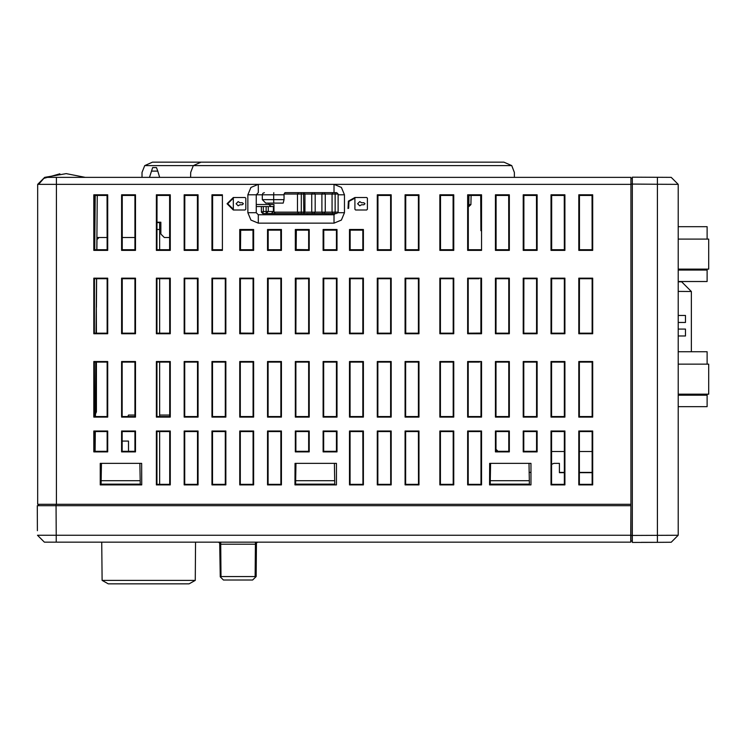 <?xml version="1.0" encoding="UTF-8"?>
<svg xmlns="http://www.w3.org/2000/svg" width="746" height="746" viewBox="0 0 746 746"><rect width="100%" height="100%" fill="white"/><g stroke="black" fill="none" stroke-linecap="round" stroke-linejoin="round"><path stroke-width="1.12" d="M85.203 177.408L66.217 173.594L44.639 177.408L630.929 177.408L630.929 184.113L632.319 184.113L632.319 542.426L657.44 542.295L641.346 542.379M630.762 535.274L630.734 542.193L56.211 542.193L56.211 535.274L630.762 535.274L630.929 504.324L37.692 504.324L37.692 184.355L44.639 177.408L45.758 177.408M331.578 213.542L303.519 213.542L304.909 212.153L303.827 212.153L303.519 192.692L304.909 194.081L304.909 212.153L311.753 212.153L311.753 194.081L284.012 194.081L284.991 192.692L336.698 192.692M268.476 206.586L256.214 206.586M273.81 203.117L273.689 199.639L284.04 199.639L283.228 203.117L265.762 203.117L262.284 199.639L273.689 199.639L273.689 194.781L256.214 194.781L256.214 212.703L258.293 214.792L334.031 214.792L335.346 213.542M301.291 213.542L275.349 213.542L273.941 212.134L303.827 212.153L303.519 213.542L301.291 213.542L301.291 192.692M298.269 213.542L313.674 213.542L315.138 212.153L321.908 212.153L321.908 194.081L315.138 194.081L315.138 212.153L311.753 212.153L312.602 213.542M329.555 213.542L325.498 213.542M266.098 206.586L266.098 211.454L263.329 211.454L262.76 213.542L277.204 213.542M277.754 213.542L268.877 213.542M678.179 364.179L708.7 364.179L708.7 394.196L678.179 394.196M678.179 395.147L707.105 395.147L707.105 406.626L678.179 406.626M678.179 351.739L707.105 351.739L707.105 364.179M678.179 239.112L708.7 239.112L708.7 269.12L678.179 269.12M678.179 270.08L707.105 270.08L707.105 281.559L678.179 281.559M678.179 226.672L707.105 226.672L707.105 239.112M156.986 222.224L160.884 222.224L159.681 222.224L159.681 249.751M247.877 194.781L256.214 194.781L258.293 192.692L258.293 184.355L334.031 184.355L341.398 187.405L344.456 194.781L344.456 212.703L341.398 220.07L334.031 223.129L258.293 223.129L250.926 220.07L247.877 212.703L247.877 194.781L250.926 187.405L258.293 184.355L37.692 184.355M56.454 504.324L56.454 177.408L49.46 177.408L81.51 177.408M468.274 204.544L468.824 204.544L468.824 206.586L468.274 206.586M256.214 204.507L268.961 204.507L268.961 203.117L268.97 204.507L273.987 204.507L273.987 205.42M338.059 194.081L325.293 194.081L325.293 212.153L332.063 212.153L332.063 194.081L332.912 192.692M332.912 213.542L332.063 212.153L338.143 212.153L336.754 213.542M273.941 211.454L268.308 211.454L268.308 206.586M266.098 211.454L268.308 211.454L266.219 213.542L266.098 211.454M37.431 530.723L37.3 505.713L56.062 505.713L38.68 505.713L38.68 504.324M56.211 542.193L44.406 542.193L37.459 535.274L56.211 535.274L56.053 504.324M238.142 201.653L236.062 203.742L238.142 205.831L239.951 204.786L242.31 204.786L243.355 203.742L242.31 202.698L239.951 202.698L238.142 201.653M359.74 201.653L357.651 203.742L359.74 205.831L361.54 204.786L363.908 204.786L364.953 203.742L363.908 202.698L361.54 202.698L359.74 201.653M233.284 197.485L227.026 203.742L233.284 209.999L245.089 209.999L245.788 209.3L245.788 198.184L245.089 197.485L233.284 197.485M354.872 197.485L348.382 201.103L348.028 208.516L348.643 208.209L348.969 201.467L354.872 198.184L354.872 209.3L355.572 209.999L366.687 209.999L367.386 209.3L367.386 198.184L366.687 197.485L354.872 197.485M233.284 198.184L227.726 203.742L233.284 209.3L233.284 198.184M632.319 542.426L632.319 541.046L630.929 541.046L630.929 535.488L678.179 535.274L671.26 542.221L657.44 542.295L657.44 184.243L632.319 184.113L632.319 177.166L671.26 177.371L678.179 184.318L657.44 184.243L657.44 177.296M59.904 173.846L43.865 178.415L38.559 184.355M630.762 537.502L630.911 536.85M262.284 199.639L262.284 194.781L262.881 193.317L264.373 192.692M338.143 212.153L338.143 194.081L336.754 192.692M54.672 542.193L44.406 542.193L37.459 535.274L44.406 542.193L54.663 542.193M220.993 576.555L255.104 576.555L255.384 544.254L220.713 544.254L220.993 576.555L220.266 576.863L219.66 543.219L218.625 542.193M257.482 542.193L256.438 543.219L256.148 576.555L255.104 576.555M528.979 463.331L529.343 484.173L490.206 484.173L490.187 484.863L489.516 484.863L531.012 484.863L531.012 472.358L529.138 472.358M529.343 484.173L529.352 484.863L531.012 484.863L531.012 463.331L489.628 463.331L489.516 484.863M334.786 484.173L295.649 484.173L295.64 484.863L294.968 484.863L336.465 484.863L336.465 463.331L334.422 463.331L334.805 484.863L336.465 484.863L336.465 463.331L295.08 463.331L294.968 484.863M101.102 484.173L101.092 484.863L100.225 484.863L141.721 484.863L141.609 463.331L100.225 463.331L100.225 484.863L100.225 463.331L101.465 463.331L101.102 484.173L140.239 484.173L140.248 484.863M630.92 505.713L56.062 505.713M102.099 580.407L195.228 580.407L189.092 583.876L108.235 583.876L102.099 580.407L101.764 542.193M195.228 580.407L195.564 542.193M255.841 576.863L252.642 580.052L223.464 580.052L220.266 576.863M139.875 463.331L140.239 484.173M140.183 480.694L101.167 480.694M295.649 484.173L296.013 463.331L295.08 463.331M490.206 484.173L490.57 463.331L489.628 463.331M334.73 480.694L295.714 480.694M529.278 480.694L490.262 480.694M38.382 504.324L38.382 505.713L37.3 505.713M630.929 536.812L630.752 537.633L630.929 536.812M630.929 510.656L630.911 510.133M219.669 544.254L220.713 544.254L220.685 542.193L219.66 543.219M256.438 543.219L255.412 542.193L255.384 544.254L256.428 544.254M141.721 484.518L140.248 484.518M122.176 441.091L128.526 441.091L128.526 451.311M169.696 415.037L159.681 415.037M134.961 415.037L128.526 415.037L127.827 416.557M306.671 213.542L308.051 214.792M498.067 451.311L495.987 449.232M239.746 333.742L240.352 333.136L253.053 333.154L253.034 278.762L242.31 278.762L253.034 278.762L253.64 278.155L239.746 278.155L239.746 333.742L253.64 333.742L253.64 278.155M296.041 278.873L295.91 333.154L308.639 333.154L308.62 278.762L296.041 278.873L295.332 278.155L295.332 333.742L309.226 333.742L309.226 278.155L295.332 278.155M296.199 249.49L308.611 249.751L308.611 230.141L296.302 230.141L296.199 249.49L295.332 250.367L309.226 250.367L309.226 229.516L295.332 229.516L295.332 250.367M480.853 230.673L480.666 195.405L468.274 195.405L468.255 249.751L480.872 249.696L481.543 250.367L481.543 194.781L467.649 194.781L467.649 250.367L481.543 250.367M479.016 278.762L468.246 278.762L468.227 333.154L480.928 333.126L481.543 333.742L481.543 278.155L467.649 278.155L467.649 333.742L481.543 333.742M479.454 362.108L468.218 362.108L468.208 416.557L480.965 416.548L481.543 417.117L481.543 361.54L467.649 361.54L467.649 417.117L481.543 417.117M479.818 431.57L468.199 431.57L468.18 484.322L480.993 484.322L481.543 484.863L481.543 431.02L467.649 431.02L467.649 484.863L481.543 484.863M440.466 249.751L453.139 249.751L453.12 195.405L440.476 195.405L440.466 249.751L439.851 250.367L453.745 250.367L453.745 194.781L439.851 194.781L439.851 250.367M440.438 333.154L453.158 333.154L453.148 278.762L440.457 278.762L440.438 333.154L439.851 333.742L453.745 333.742L453.745 278.155L439.851 278.155L439.851 333.742M440.41 416.557L453.186 416.557L453.167 362.108L440.429 362.108L440.41 416.557L439.851 417.117L453.745 417.117L453.745 361.54L439.851 361.54L439.851 417.117M405.721 249.751L418.394 249.751L418.375 195.405L405.74 195.405L405.721 249.751L405.106 250.367L419.01 250.367L419.01 194.781L405.106 194.781L405.106 250.367M405.693 333.154L418.422 333.154L418.403 278.762L405.712 278.762L405.693 333.154L405.106 333.742L419.01 333.742L419.01 278.155L405.106 278.155L405.106 333.742M405.675 416.557L418.45 416.557L418.431 362.108L405.684 362.108L405.675 416.557L405.106 417.117L419.01 417.117L419.01 361.54L405.106 361.54L405.106 417.117M377.933 249.751L390.606 249.751L390.587 195.405L377.942 195.405L377.933 249.751L377.317 250.367L391.212 250.367L391.212 194.781L377.317 194.781L377.317 250.367M377.905 333.154L390.624 333.154L390.615 278.762L377.924 278.762L377.905 333.154L377.317 333.742L391.212 333.742L391.212 278.155L377.317 278.155L377.317 333.742M377.877 416.557L390.652 416.557L390.634 362.108L377.896 362.108L377.877 416.557L377.317 417.117L391.212 417.117L391.212 361.54L377.317 361.54L377.317 417.117M350.107 333.154L362.836 333.154L362.817 278.762L350.126 278.762L350.107 333.154L349.529 333.742L363.423 333.742L363.423 278.155L349.529 278.155L349.529 333.742M350.088 416.557L362.864 416.557L362.845 362.108L350.098 362.108L350.088 416.557L349.529 417.117L363.423 417.117L363.423 361.54L349.529 361.54L349.529 417.117M323.708 333.154L336.437 333.154L336.418 278.762L323.727 278.762L323.708 333.154L323.121 333.742L337.015 333.742L337.015 278.155L323.121 278.155L323.121 333.742M323.736 249.751L336.409 249.751L336.399 230.141L323.736 230.141L323.736 249.751L323.121 250.367L337.015 250.367L337.015 229.516L323.121 229.516L323.121 250.367M336.465 431.57L323.68 431.57L323.671 451.311L336.465 451.311L336.465 431.57L337.015 431.02L323.121 431.02L323.121 451.862L337.015 451.862L337.015 431.02M323.68 416.557L336.455 416.557L336.437 362.108L323.699 362.108L323.68 416.557L323.121 417.117L337.015 417.117L337.015 361.54L323.121 361.54L323.121 417.117M308.667 431.57L295.882 431.57L295.882 451.311L308.676 451.311L308.667 431.57L309.226 431.02L295.332 431.02L295.332 451.862L309.226 451.862L309.226 431.02M295.892 416.557L308.667 416.557L308.648 362.108L295.91 362.108L295.892 416.557L295.332 417.117L309.226 417.117L309.226 361.54L295.332 361.54L295.332 417.117M362.808 230.141L350.144 230.141L350.135 249.751L362.808 249.751L362.808 230.141L363.423 229.516L349.529 229.516L349.529 250.367L363.423 250.367L363.423 229.516M440.41 431.57L440.392 484.322L453.204 484.322L453.195 431.57L440.41 431.57L439.851 431.02L439.851 484.863L453.745 484.863L453.745 431.02L439.851 431.02M405.665 431.57L405.647 484.322L418.469 484.322L418.45 431.57L405.665 431.57L405.106 431.02L405.106 484.863L419.01 484.863L419.01 431.02L405.106 431.02M377.877 431.57L377.858 484.322L390.671 484.322L390.662 431.57L377.877 431.57L377.317 431.02L377.317 484.863L391.212 484.863L391.212 431.02L377.317 431.02M350.079 431.57L350.06 484.322L362.882 484.322L362.864 431.57L350.079 431.57L349.529 431.02L349.529 484.863L363.423 484.863L363.423 431.02L349.529 431.02M212.563 235.624L212.573 203.947M222.373 249.751L222.373 195.405L212.582 195.405L212.563 249.751L222.373 249.751M134.905 237.508L122.241 237.508M107.116 237.508L96.896 237.508M55.064 177.408L49.46 177.408M579.372 431.57L579.353 484.322L592.175 484.322L592.156 431.57L579.372 431.57L578.812 431.02L578.812 484.863L592.716 484.863L592.716 431.02L578.812 431.02M579.381 416.557L592.156 416.557L592.138 362.108L579.39 362.108L579.381 416.557L578.812 417.117L592.716 417.117L592.716 361.54L578.812 361.54L578.812 417.117M579.4 333.154L592.128 333.154L592.11 278.762L579.418 278.762L579.4 333.154L578.812 333.742L592.716 333.742L592.716 278.155L578.812 278.155L578.812 333.742M579.428 249.751L592.1 249.751L592.082 195.405L579.446 195.405L579.428 249.751L578.812 250.367L592.716 250.367L592.716 194.781L578.812 194.781L578.812 250.367M551.583 431.57L551.564 484.322L564.377 484.322L564.368 431.57L551.583 431.57L551.024 431.02L551.024 484.863L564.918 484.863L564.918 431.02L551.024 431.02M495.997 416.557L508.772 416.557L508.753 362.108L496.015 362.108L495.997 416.557L495.437 417.117L509.332 417.117L509.332 361.54L495.437 361.54L495.437 417.117M496.025 333.154L508.744 333.154L508.735 278.762L496.043 278.762L496.025 333.154L495.437 333.742L509.332 333.742L509.332 278.155L495.437 278.155L495.437 333.742M508.781 431.57L495.997 431.57L495.987 451.311L508.781 451.311L508.781 431.57L509.332 431.02L495.437 431.02L495.437 451.862L509.332 451.862L509.332 431.02M496.053 249.751L508.725 249.751L508.707 195.405L496.062 195.405L496.053 249.751L495.437 250.367L509.332 250.367L509.332 194.781L495.437 194.781L495.437 250.367M523.795 416.557L536.57 416.557L536.551 362.108L523.804 362.108L523.795 416.557L523.226 417.117L537.129 417.117L537.129 361.54L523.226 361.54L523.226 417.117M523.813 333.154L536.542 333.154L536.523 278.762L523.832 278.762L523.813 333.154L523.226 333.742L537.129 333.742L537.129 278.155L523.226 278.155L523.226 333.742M536.57 431.57L523.785 431.57L523.776 451.311L536.579 451.311L536.57 431.57L537.129 431.02L523.226 431.02L523.226 451.862L537.129 451.862L537.129 431.02M523.841 249.751L536.514 249.751L536.495 195.405L523.86 195.405L523.841 249.751L523.226 250.367L537.129 250.367L537.129 194.781L523.226 194.781L523.226 250.367M551.583 416.557L564.358 416.557L564.34 362.108L551.602 362.108L551.583 416.557L551.024 417.117L564.918 417.117L564.918 361.54L551.024 361.54L551.024 417.117M551.611 333.154L564.33 333.154L564.321 278.762L551.63 278.762L551.611 333.154L551.024 333.742L564.918 333.742L564.918 278.155L551.024 278.155L551.024 333.742M551.639 249.751L564.312 249.751L564.293 195.405L551.648 195.405L551.639 249.751L551.024 250.367L564.918 250.367L564.918 194.781L551.024 194.781L551.024 250.367M326.31 214.792L326.31 213.542M156.921 431.57L156.902 484.322L169.724 484.322L169.706 431.57L156.921 431.57L156.362 431.02L156.362 484.863L170.265 484.863L170.265 431.02L156.362 431.02M184.71 431.57L184.7 484.322L197.513 484.322L197.494 431.57L184.71 431.57L184.159 431.02L184.159 484.863L198.054 484.863L198.054 431.02L184.159 431.02M212.507 431.57L212.489 484.322L225.311 484.322L225.292 431.57L212.507 431.57L211.948 431.02L211.948 484.863L225.842 484.863L225.842 431.02L211.948 431.02M268.094 431.57L268.075 484.322L280.897 484.322L280.878 431.57L268.094 431.57L267.534 431.02L267.534 484.863L281.428 484.863L281.428 431.02L267.534 431.02M156.921 416.557L169.696 416.557L169.687 362.108L156.94 362.108L156.921 416.557L156.362 417.117L170.265 417.117L170.265 361.54L156.362 361.54L156.362 417.117M156.977 249.751L169.65 249.751L169.631 195.405L156.996 195.405L156.977 249.751L156.362 250.367L170.265 250.367L170.265 194.781L156.362 194.781L156.362 250.367M156.949 333.154L169.678 333.154L169.659 278.762L156.968 278.762L156.949 333.154L156.362 333.742L170.265 333.742L170.265 278.155L156.362 278.155L156.362 333.742M184.719 416.557L197.494 416.557L197.476 362.108L184.738 362.108L184.719 416.557L184.159 417.117L198.054 417.117L198.054 361.54L184.159 361.54L184.159 417.117M184.766 249.751L197.438 249.751L197.429 195.405L184.784 195.405L184.766 249.751L184.159 250.367L198.054 250.367L198.054 194.781L184.159 194.781L184.159 250.367M184.747 333.154L197.466 333.154L197.448 278.762L184.756 278.762L184.747 333.154L184.159 333.742L198.054 333.742L198.054 278.155L184.159 278.155L184.159 333.742M212.507 416.557L225.283 416.557L225.273 362.108L212.526 362.108L212.507 416.557L211.948 417.117L225.842 417.117L225.842 361.54L211.948 361.54L211.948 417.117M212.535 333.154L225.264 333.154L225.245 278.762L212.554 278.762L212.535 333.154L211.948 333.742L225.842 333.742L225.842 278.155L211.948 278.155L211.948 333.742M239.746 484.863L240.287 484.322L253.099 484.322L253.08 431.57L240.305 431.58L239.746 431.02L239.746 484.863L253.64 484.863L253.64 431.02L239.746 431.02M239.746 417.117L240.305 416.557L253.08 416.557L253.062 362.108L240.333 362.127L239.746 361.54L239.746 417.117L253.64 417.117L253.64 361.54L239.746 361.54M240.65 230.244L240.482 249.677L253.025 249.751L253.025 230.141L240.65 230.206L240.482 249.64L239.746 250.367L253.64 250.367L253.64 229.516L239.746 229.516L239.746 250.367M268.094 416.557L280.869 416.557L280.86 362.108L268.112 362.108L268.094 416.557L267.534 417.117L281.428 417.117L281.428 361.54L267.534 361.54L267.534 417.117M268.15 249.751L280.822 249.751L280.813 230.141L268.15 230.141L268.15 249.751L267.534 250.367L281.428 250.367L281.428 229.516L267.534 229.516L267.534 250.367M268.122 333.154L280.85 333.154L280.832 278.762L268.14 278.762L268.122 333.154L267.534 333.742L281.428 333.742L281.428 278.155L267.534 278.155L267.534 333.742M107.732 361.54L93.828 361.54L93.828 417.117L107.732 417.117L107.732 361.54L107.154 362.108L94.406 362.108L94.388 416.557L107.163 416.557L107.154 362.108M93.828 451.862L107.732 451.862L107.732 431.02L93.828 431.02L93.828 451.862L94.378 451.311L107.182 451.311L107.172 431.57L94.388 431.57L94.378 451.311M107.732 194.781L93.828 194.781L93.828 250.367L107.732 250.367L107.732 194.781L107.098 195.405L94.462 195.405L94.444 249.751L107.116 249.751L107.098 195.405M107.732 278.155L93.828 278.155L93.828 333.742L107.732 333.742L107.732 278.155L107.126 278.762L94.434 278.762L94.416 333.154L107.144 333.154L107.126 278.762M135.52 361.54L121.626 361.54L121.626 417.117L135.52 417.117L135.52 361.54L134.942 362.108L122.204 362.108L122.185 416.557L134.961 416.557L134.942 362.108M121.626 451.862L135.52 451.862L135.52 431.02L121.626 431.02L121.626 451.862L122.176 451.311L134.97 451.311L134.961 431.57L122.176 431.57L122.176 451.311M135.52 194.781L121.626 194.781L121.626 250.367L135.52 250.367L135.52 194.781L134.895 195.405L122.251 195.405L122.232 249.751L134.905 249.751L134.895 195.405M135.52 278.155L121.626 278.155L121.626 333.742L135.52 333.742L135.52 278.155L134.914 278.762L122.223 278.762L122.213 333.154L134.933 333.154L134.914 278.762M222.373 194.781L211.948 194.781L211.948 250.367L222.373 250.367L222.373 194.781M166.442 237.508L169.65 237.508L164.353 237.508L160.884 234.039L160.884 222.224M141.609 463.331L141.721 484.863M97.26 195.405L96.793 249.751M96.532 278.762L96.057 333.154M95.805 362.108L95.329 416.557M95.199 431.57L95.031 451.311M96.971 239.578L96.887 249.751L96.971 239.578L99.059 237.508L96.877 239.569M96.635 278.762L96.383 307.333L96.635 278.762M95.451 414.3L95.432 416.557L95.451 414.3M95.302 431.57L95.124 451.311L95.302 431.57M511.709 165.593L503.942 162.124L201.084 162.124L193.317 165.593L511.709 165.593L514.367 172.457L514.404 177.408M455.302 162.124L152.445 162.124L144.677 165.593L193.317 165.593L190.659 172.457L190.622 177.408M144.677 165.593L142.029 172.457L141.982 177.408M471.071 195.405L470.913 204.544L468.824 206.586M564.312 249.751L564.918 250.367M564.293 195.405L564.918 194.781M551.648 195.405L551.024 194.781M551.564 484.322L551.024 484.863M564.368 431.57L564.918 431.02M564.377 484.322L564.918 484.863M564.33 333.154L564.918 333.742M564.321 278.762L564.918 278.155M551.63 278.762L551.024 278.155M564.358 416.557L564.918 417.117M564.34 362.108L564.918 361.54M551.602 362.108L551.024 361.54M536.514 249.751L537.129 250.367M536.495 195.405L537.129 194.781M523.86 195.405L523.226 194.781M523.785 431.57L523.226 431.02M523.776 451.311L523.226 451.862M536.579 451.311L537.129 451.862M536.542 333.154L537.129 333.742M536.523 278.762L537.129 278.155M523.832 278.762L523.226 278.155M536.57 416.557L537.129 417.117M536.551 362.108L537.129 361.54M523.804 362.108L523.226 361.54M508.725 249.751L509.332 250.367M508.707 195.405L509.332 194.781M496.062 195.405L495.437 194.781M495.997 431.57L495.437 431.02M495.987 451.311L495.437 451.862M508.781 451.311L509.332 451.862M508.744 333.154L509.332 333.742M508.735 278.762L509.332 278.155M496.043 278.762L495.437 278.155M508.772 416.557L509.332 417.117M508.753 362.108L509.332 361.54M496.015 362.108L495.437 361.54M480.666 195.648L481.543 194.781M468.255 249.751L467.649 250.367M468.274 195.405L467.649 194.781M468.18 484.322L467.649 484.863M468.199 431.57L467.649 431.02M480.993 484.322L480.974 431.589L481.543 431.02M480.928 333.126L480.9 278.799L481.543 278.155M468.227 333.154L467.649 333.742M468.246 278.762L467.649 278.155M480.965 416.548L480.946 362.136L481.543 361.54M468.208 416.557L467.649 417.117M468.218 362.108L467.649 361.54M453.139 249.751L453.745 250.367M453.12 195.405L453.745 194.781M440.476 195.405L439.851 194.781M440.392 484.322L439.851 484.863M453.195 431.57L453.745 431.02M453.204 484.322L453.745 484.863M453.158 333.154L453.745 333.742M453.148 278.762L453.745 278.155M440.457 278.762L439.851 278.155M453.186 416.557L453.745 417.117M453.167 362.108L453.745 361.54M440.429 362.108L439.851 361.54M418.394 249.751L419.01 250.367M418.375 195.405L419.01 194.781M405.74 195.405L405.106 194.781M418.422 333.154L419.01 333.742M418.403 278.762L419.01 278.155M405.712 278.762L405.106 278.155M405.647 484.322L405.106 484.863M418.45 431.57L419.01 431.02M418.469 484.322L419.01 484.863M418.45 416.557L419.01 417.117M418.431 362.108L419.01 361.54M405.684 362.108L405.106 361.54M390.606 249.751L391.212 250.367M390.587 195.405L391.212 194.781M377.942 195.405L377.317 194.781M390.624 333.154L391.212 333.742M390.615 278.762L391.212 278.155M377.924 278.762L377.317 278.155M377.858 484.322L377.317 484.863M390.662 431.57L391.212 431.02M390.671 484.322L391.212 484.863M390.652 416.557L391.212 417.117M390.634 362.108L391.212 361.54M377.896 362.108L377.317 361.54M362.836 333.154L363.423 333.742M362.817 278.762L363.423 278.155M350.126 278.762L349.529 278.155M350.06 484.322L349.529 484.863M362.864 431.57L363.423 431.02M362.882 484.322L363.423 484.863M362.864 416.557L363.423 417.117M362.845 362.108L363.423 361.54M350.098 362.108L349.529 361.54M336.437 333.154L337.015 333.742M336.418 278.762L337.015 278.155M323.727 278.762L323.121 278.155M336.409 249.751L337.015 250.367M336.399 230.141L337.015 229.516M323.736 230.141L323.121 229.516M323.68 431.57L323.121 431.02M323.671 451.311L323.121 451.862M336.465 451.311L337.015 451.862M336.455 416.557L337.015 417.117M336.437 362.108L337.015 361.54M323.699 362.108L323.121 361.54M308.639 333.154L309.226 333.742M308.62 278.762L309.226 278.155M295.91 333.154L295.332 333.742M308.611 249.751L309.226 250.367M308.611 230.141L309.226 229.516M296.302 230.486L295.332 229.516M295.882 431.57L295.332 431.02M295.882 451.311L295.332 451.862M308.676 451.311L309.226 451.862M308.667 416.557L309.226 417.117M308.648 362.108L309.226 361.54M295.91 362.108L295.332 361.54M280.85 333.154L281.428 333.742M280.832 278.762L281.428 278.155M268.14 278.762L267.534 278.155M280.822 249.751L281.428 250.367M280.813 230.141L281.428 229.516M268.15 230.141L267.534 229.516M268.075 484.322L267.534 484.863M280.878 431.57L281.428 431.02M280.897 484.322L281.428 484.863M280.869 416.557L281.428 417.117M280.86 362.108L281.428 361.54M268.112 362.108L267.534 361.54M253.053 333.154L253.64 333.742M240.352 333.136L240.389 278.808L239.746 278.155M240.389 278.808L242.31 278.762M253.025 249.751L253.64 250.367M253.025 230.141L253.64 229.516M240.473 230.244L239.746 229.516M240.287 484.322L240.305 431.58M253.08 431.57L253.64 431.02M253.099 484.322L253.64 484.863M253.08 416.557L253.64 417.117M253.062 362.108L253.64 361.54M240.305 416.557L240.333 362.127M225.264 333.154L225.842 333.742M225.245 278.762L225.842 278.155M212.554 278.762L211.948 278.155M212.563 249.751L211.948 250.367M212.582 195.405L211.948 194.781M212.489 484.322L211.948 484.863M225.292 431.57L225.842 431.02M225.311 484.322L225.842 484.863M225.283 416.557L225.842 417.117M225.273 362.108L225.842 361.54M212.526 362.108L211.948 361.54M197.466 333.154L198.054 333.742M197.448 278.762L198.054 278.155M184.756 278.762L184.159 278.155M197.438 249.751L198.054 250.367M197.429 195.405L198.054 194.781M184.784 195.405L184.159 194.781M184.7 484.322L184.159 484.863M197.494 431.57L198.054 431.02M197.513 484.322L198.054 484.863M197.494 416.557L198.054 417.117M197.476 362.108L198.054 361.54M184.738 362.108L184.159 361.54M169.678 333.154L170.265 333.742M169.659 278.762L170.265 278.155M156.968 278.762L156.362 278.155M169.65 249.751L170.265 250.367M169.631 195.405L170.265 194.781M156.996 195.405L156.362 194.781M156.902 484.322L156.362 484.863M169.706 431.57L170.265 431.02M169.724 484.322L170.265 484.863M169.696 416.557L170.265 417.117M169.687 362.108L170.265 361.54M156.94 362.108L156.362 361.54M134.933 333.154L135.52 333.742M122.213 333.154L121.626 333.742M122.223 278.762L121.626 278.155M134.905 249.751L135.52 250.367M122.232 249.751L121.626 250.367M122.251 195.405L121.626 194.781M122.176 431.57L121.626 431.02M134.961 431.57L135.52 431.02M134.97 451.311L135.52 451.862M134.961 416.557L135.52 417.117M122.185 416.557L121.626 417.117M122.204 362.108L121.626 361.54M107.144 333.154L107.732 333.742M94.416 333.154L93.828 333.742M94.434 278.762L93.828 278.155M107.116 249.751L107.732 250.367M94.444 249.751L93.828 250.367M94.462 195.405L93.828 194.781M94.388 431.57L93.828 431.02M107.172 431.57L107.732 431.02M107.182 451.311L107.732 451.862M107.163 416.557L107.732 417.117M94.388 416.557L93.828 417.117M94.406 362.108L93.828 361.54M468.992 195.405L468.824 204.544L470.913 204.544M350.144 230.141L349.529 229.516M350.135 249.751L349.529 250.367M362.808 249.751L363.423 250.367M592.1 249.751L592.716 250.367M592.082 195.405L592.716 194.781M579.446 195.405L578.812 194.781M579.353 484.322L578.812 484.863M592.156 431.57L592.716 431.02M592.175 484.322L592.716 484.863M592.128 333.154L592.716 333.742M592.11 278.762L592.716 278.155M579.418 278.762L578.812 278.155M592.156 416.557L592.716 417.117M592.138 362.108L592.716 361.54M579.39 362.108L578.812 361.54M284.04 199.639L284.04 194.781L273.689 194.781L273.754 192.692M284.012 194.081L284.04 194.781M272.225 203.117L278.995 203.117M323.829 213.542L325.293 212.153L321.908 212.153L322.757 213.542L325.247 213.542M273.987 212.078L273.941 204.973M270.985 206.586L268.961 204.507M294.138 213.542L308.713 213.542M322.757 192.692L321.908 194.081L325.293 194.081L323.829 192.692M312.602 192.692L311.753 194.081L315.138 194.081L313.674 192.692M269.325 206.586L273.941 206.586M328.268 214.792L328.268 213.542L335.942 213.542M263.329 206.586L263.329 211.454L261.361 212.144L262.76 213.542L261.361 212.144L261.361 206.586L261.37 212.144M678.179 291.425L691.402 291.537L691.402 351.739M691.29 291.425L681.667 281.801L678.179 281.801M678.179 329.051L685.49 329.051L685.49 335.998L678.179 335.998M678.179 315.502L685.49 315.502L685.49 322.449L678.179 322.449M551.564 464.357L553.821 463.331L559.379 463.331L559.379 472.703L564.377 472.703M579.362 472.703L592.165 472.703M707.105 395.147L707.105 394.196M707.105 270.08L707.105 269.12M630.929 535.488L630.929 178.546L632.319 178.546L632.319 177.166M678.179 184.318L678.179 535.274M149.47 177.408L152.669 167.608L156.492 167.608L157.76 171.086L151.401 171.086M159.681 278.762L159.681 333.154M159.681 362.108L159.681 416.557M159.681 431.57L159.681 484.322M159.681 177.408L157.76 171.086M156.986 222.569L159.681 222.569M159.681 229.516L156.986 229.516M95.348 414.394L96.402 411.913L96.402 362.108M96.29 306.82L96.402 333.154M592.165 472.358L579.362 472.358M564.377 472.358L559.379 472.358M592.165 451.517L579.362 451.517M564.368 451.517L551.574 451.517M630.929 184.355L334.031 184.355L334.031 192.692M94.434 280.934L94.453 278.762M94.705 249.751L95.18 195.405M258.293 214.792L258.293 223.129M247.877 212.703L256.214 212.703M334.031 214.792L334.031 223.129M338.031 212.703L344.456 212.703M338.143 194.781L344.456 194.781M273.987 204.507L273.987 212.153L275.349 213.542M298.792 213.542L297.44 212.153L297.44 194.081L298.792 192.692M335.14 213.542L335.14 192.692M273.409 206.586L273.409 211.454L271.33 213.542"/></g></svg>

